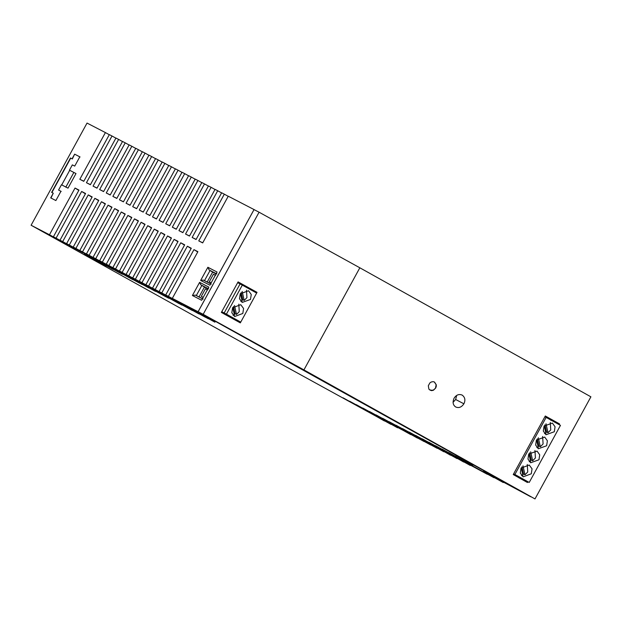 <?xml version="1.0" encoding="UTF-8"?>
<svg xmlns="http://www.w3.org/2000/svg" width="622" height="622" viewBox="0 0 622 622"><rect width="100%" height="100%" fill="white"/><g stroke="black" fill="none" stroke-linecap="round" stroke-linejoin="round"><path stroke-width="0.93" d="M550.291 422.431L550.758 429.919L548.005 432.749L546.606 432.018L545.719 432.438M546.023 423.761L548.005 432.749M536.568 439.777L538.279 447.498L536.864 447.56M542.617 436.442L543.092 443.929L540.339 446.759L538.932 446.036L538.046 446.448M538.349 437.779L540.339 446.759M537.322 438.751L538.932 446.036M503.361 482.423L489.903 474.881L530.729 496.76L198.091 311.731L254.033 209.56L228.258 196.21L202.686 242.914L198.752 240.877L224.324 194.173L228.204 196.311M75.037 188.046L49.465 234.751L76.008 249.235L53.406 236.788L78.971 190.083L75.037 188.046L78.807 190.394M521.228 467.798L522.939 475.527L521.524 475.581M527.277 464.471L527.744 471.958L524.991 474.788L523.592 474.057L522.705 474.477M531.289 473.793L523.11 476.856L520.295 473.062L521.057 468.094L529.236 465.031L532.051 468.825L531.289 473.793M519.183 478.038L519.525 477.424L527.884 481.755L527.464 482.524L513.251 474.555L545.307 415.994L559.551 423.916L559.131 424.686M544.989 424.733L546.606 432.018M544.538 433.55L545.953 433.487L544.242 425.759M536.397 440.073L544.709 437.079L547.391 440.804L546.629 445.764L538.318 448.757L535.635 445.033L536.397 440.073M544.888 416.763L546.139 417.409L514.892 474.477L529.221 482.447L560.469 425.378L546.139 417.409M559.551 423.916L551.232 419.803L550.89 420.418M551.053 420.122L550.657 419.92M527.884 481.755L529.221 482.447M544.071 426.062L552.383 423.069L555.065 426.793L554.303 431.754L545.992 434.747L543.309 431.023L544.071 426.062M528.902 453.788L530.605 461.516L529.19 461.571M534.951 450.46L535.418 457.94L532.665 460.77L531.258 460.047L530.379 460.467M528.723 454.083L537.043 451.09L539.725 454.814L538.963 459.782L530.644 462.768L527.961 459.044L528.723 454.083M530.675 451.79L532.665 460.77M529.649 452.762L531.258 460.047M523.009 465.8L524.991 474.788M521.975 466.772L523.592 474.057M397.668 427.687L377.593 416.709L391.067 424.266M514.892 474.477L513.648 473.832M513.298 474.462L519.409 477.626M470.341 465.326L452.816 455.669L487.337 474.291L472.634 465.932L493.946 477.712L483.294 471.46L503.291 482.548M224.324 194.173L221.65 192.789L196.078 239.493L192.144 237.456L217.716 190.752L215.049 189.368L189.477 236.072L185.543 234.035L211.107 187.331L208.44 185.947L182.868 232.651L178.934 230.614L204.506 183.91L201.831 182.526L176.259 229.23L172.325 227.193L197.897 180.481L195.222 179.105L169.658 225.809L165.716 223.772L191.288 177.06L188.621 175.676L163.05 222.388L159.115 220.351L184.687 173.639L182.013 172.255L156.441 218.967L152.507 216.922L178.079 170.218L175.404 168.834L149.832 215.546L145.898 213.502L171.47 166.797L168.803 165.413L143.231 212.118L139.289 210.08L164.861 163.376L162.194 161.992L136.622 208.697L132.688 206.66L158.26 159.955L155.586 158.571L130.014 205.276L126.079 203.238L151.651 156.534L148.977 155.15L123.413 201.855L119.471 199.817L145.043 153.113L142.376 151.729L116.804 198.434L112.87 196.396L138.434 149.692L135.767 148.308L110.195 195.013L106.261 192.975L131.833 146.271L129.158 144.887L103.586 191.592L99.652 189.554L125.224 142.85L122.55 141.466L96.985 188.171L93.043 186.133L118.615 139.421L115.949 138.045L90.377 184.75L86.442 182.713L112.014 136L109.34 134.616L83.768 181.329L79.834 179.284L105.406 132.579L87.033 123.07L31.1 225.242L256.777 350.668L384.458 420.845M384.388 420.97L370.984 413.288L390.997 424.391M472.774 465.567L455.335 455.973L472.704 465.691M443.914 451.634L423.839 440.664L437.313 448.213M397.598 427.812L380.143 418.031L410.885 434.529M463.724 461.897L443.657 450.927L457.131 458.484M450.522 455.055L426.389 441.985L443.851 451.766M343.025 397.8L364.422 409.618L343.025 397.8M400.101 427.928L382.662 418.334L400.032 428.053M433.137 445.033L415.698 435.439L433.06 445.165M417.486 437.95L393.353 424.873L410.815 434.654M459.557 458.717L442.125 449.123L459.487 458.849M367.066 410.815L349.634 401.221L366.996 410.948M437.243 448.338L430.704 444.792M393.493 424.507L376.061 414.913L393.423 424.632M373.674 414.236L356.243 404.642L373.604 414.369M406.71 431.349L389.271 421.755L406.632 431.481M386.884 421.078L369.452 411.492L386.814 421.211M439.738 448.454L422.307 438.86L439.668 448.586M452.956 455.296L435.517 445.702L452.878 455.428M457.061 458.608L437.048 447.506L450.452 455.187M466.096 462.27L448.734 452.552L466.166 462.146M463.654 462.022L450.266 454.348L470.271 465.45M419.92 438.191L402.488 428.597L419.85 438.323M430.634 444.917L424.095 441.371M413.311 434.77L395.88 425.176L413.241 434.902M380.213 417.79L362.844 408.063L380.283 417.657M426.459 441.744L409.089 432.018L426.529 441.612M424.025 441.496L399.962 428.294L417.424 438.075M446.347 451.875L428.916 442.281L446.277 452.007M112.007 207.188L86.435 253.9L109.037 266.34L82.501 251.863L108.072 205.151L112.007 207.188M93.043 186.133L97.04 188.062M125.224 142.85L129.104 144.98M99.652 189.554L103.649 191.483M184.687 173.639L188.567 175.777M159.115 220.351L163.112 222.272M152.507 216.922L156.503 218.851M171.47 166.797L175.35 168.935M145.898 213.502L149.894 215.43M92.188 196.925L66.616 243.63L89.218 256.077L62.682 241.593L88.254 194.888L92.188 196.925M94.855 198.309L98.797 200.346L73.225 247.058L95.827 259.498L69.291 245.014L94.855 198.309L98.626 200.657M92.017 197.236L88.254 194.888M138.434 220.88L112.862 267.584L135.464 280.024L108.928 265.547L134.5 218.843L138.434 220.88M138.263 221.183L134.5 218.843M131.825 217.459L106.253 264.163L128.855 276.603L102.319 262.126L127.891 215.422L131.825 217.459M145.043 224.301L119.471 271.005L142.073 283.445L115.536 268.968L141.108 222.264L145.043 224.301M81.645 191.467L85.579 193.504L60.007 240.209L82.609 252.656L56.073 238.172L81.645 191.467L85.416 193.815M139.289 210.08L143.293 212.009M101.464 201.73L105.398 203.767L79.834 250.479L102.436 262.919L75.892 248.435L101.464 201.73L105.235 204.078M359.843 267.794L259.079 212.211L203.176 314.32L198.138 311.715L534.998 498.93L590.9 396.82L359.843 267.794L303.933 369.903L534.998 498.93M203.176 314.32L303.933 369.903M185.543 234.035L189.539 235.963M114.681 208.572L89.109 255.284L115.645 269.761L93.043 257.321L118.615 210.617L114.681 208.572L118.444 210.92M217.716 190.752L221.595 192.89M192.144 237.456L196.14 239.384M158.252 231.143L132.68 277.847L155.282 290.295L128.746 275.81L154.318 229.106L158.252 231.143M167.528 235.948L141.964 282.652L168.5 297.137L145.898 284.697L171.47 237.985L167.528 235.948L171.299 238.296M160.927 232.527L164.861 234.564L139.289 281.268L161.891 293.716L135.355 279.231L160.927 232.527L164.69 234.875M158.089 231.454L154.318 229.106M106.261 192.975L110.257 194.904M79.834 179.284L83.83 181.212M112.014 136L115.894 138.138M86.442 182.713L90.439 184.633M198.752 240.877L202.749 242.805M118.615 139.421L122.503 141.559M121.282 211.993L125.224 214.038L99.652 260.742L122.254 273.182L95.71 258.705L121.282 211.993L125.053 214.341M147.709 225.685L151.644 227.722L126.079 274.426L148.681 286.874L122.137 272.389L147.709 225.685L151.48 228.025M144.872 224.604L141.108 222.264M204.506 183.91L208.386 186.04M178.934 230.614L182.93 232.542M172.325 227.193L176.321 229.121M131.833 146.271L135.713 148.401M211.107 187.331L214.994 189.461M184.68 244.827L159.108 291.539L181.71 303.979L155.173 289.502L180.745 242.79L184.68 244.827M187.354 246.211L191.288 248.256L165.716 294.96L188.318 307.4L161.782 292.923L187.354 246.211L191.117 248.559M111.836 207.499L108.072 205.151M178.071 241.406L152.499 288.118L175.109 300.558L148.565 286.073L174.137 239.369L178.071 241.406M164.861 163.376L168.749 165.514M132.688 206.66L136.685 208.588M191.288 177.06L195.176 179.198M165.716 223.772L169.713 225.7M131.662 217.762L127.891 215.422M119.471 199.817L123.467 201.746M197.897 251.677L172.325 298.381L194.927 310.821L168.383 296.344L193.955 249.632L197.897 251.677M197.726 251.98L193.955 249.632M151.651 156.534L155.531 158.672M126.079 203.238L130.076 205.167M158.26 159.955L162.14 162.093M112.87 196.396L116.866 198.325M177.908 241.717L174.137 239.369M184.509 245.138L180.745 242.79M105.406 132.579L109.285 134.717M138.434 149.692L142.321 151.822M197.897 180.481L201.777 182.619M178.079 170.218L181.958 172.356M145.043 153.113L148.922 155.251M256.629 293.063L257.026 292.34L238.086 281.89L221.37 312.423L240.31 322.872L240.73 322.11M462.092 395.056L462.208 395.118C458.974 393.773 456.253 394.838 454.029 398.298C452.404 402.263 452.971 405.163 455.716 406.982L455.817 407.045M461.975 395.001L462.208 395.118C465.062 397.326 465.621 400.226 463.888 403.802L455.662 399.495L453.057 402.31M455.716 406.982C458.857 408.304 461.578 407.247 463.888 403.802M435.68 388.05L433.417 390.251L431.505 390.655L428.908 389.209L428.317 385.749L429.864 382.942L431.225 382.009L433.13 381.651L434.514 382.063L436.31 384.855L436.247 386.519L435.68 388.05L433.246 390.165L430.035 390.235M200.657 280.436L207.872 267.266L217.078 272.047L209.878 285.203L200.657 280.436L203.324 280.071L211.192 284.137M75.993 173.554L68.008 188.147L61.461 184.757L58.569 190.044L60.948 191.281L55.871 200.556L50.701 197.882L53.259 193.209L51.634 192.377L70.465 157.988L72.082 158.828L74.64 154.155L79.803 156.837L74.726 166.105L72.346 164.877L69.454 170.164L75.993 173.554L69.454 170.164M192.408 295.504L199.615 282.341L208.829 287.115L201.621 300.27L192.408 295.504L195.347 295.1L203.122 299.12M49.465 234.751L31.1 225.242M56.073 238.172L53.406 236.788M62.682 241.593L60.007 240.209M69.291 245.014L66.616 243.63M75.892 248.435L73.225 247.058M82.501 251.863L79.834 250.479M89.109 255.284L86.435 253.9M95.71 258.705L93.043 257.321M102.319 262.126L99.652 260.742M108.928 265.547L106.253 264.163M115.536 268.968L112.862 267.584M122.137 272.389L119.471 271.005M128.746 275.81L126.079 274.426M135.355 279.231L132.68 277.847M141.964 282.652L139.289 281.268M148.565 286.073L145.898 284.697M155.173 289.502L152.499 288.118M161.782 292.923L159.108 291.539M168.383 296.344L165.716 294.96M198.091 311.731L172.325 298.381M139.499 283.127L113.554 268.961L139.499 283.127M110.825 267.538L132.89 279.698L110.825 267.538M97.607 260.696L119.673 272.856L97.607 260.696M142.282 284.441L120.163 272.382L142.228 284.534M113.072 269.435L87.127 255.269L113.072 269.435M148.891 287.862L126.771 275.803L148.837 287.963M84.398 253.854L106.463 266.014L84.398 253.854M157.071 291.493L179.136 303.653L157.071 291.493M155.492 291.283L133.372 279.224L155.438 291.384M122.464 274.17L100.344 262.111L122.41 274.271M214.955 322.079L192.836 310.02L214.901 322.173M198.954 313.916L173.017 299.75L198.954 313.916M183.498 305.177L205.563 317.337L183.498 305.177M208.347 318.658L186.227 306.592L208.292 318.752M192.346 310.495L166.408 296.329L192.346 310.495M181.919 304.967L159.8 292.908L181.865 305.068M168.71 298.125L146.59 286.066L168.655 298.226M143.853 284.651L165.918 296.811L143.853 284.651M51.89 192.517L70.721 158.128L72.339 158.968L74.64 154.155M74.897 154.295L80.059 156.977M73.785 172.574L65.8 187.175M61.718 184.905L69.711 170.304M50.957 198.021L53.259 193.209M58.569 190.044L61.205 191.42M232.752 307.47L234.463 315.198L233.048 315.253M203.207 297.378L201.295 296.383L205.454 288.795L207.367 289.782M207.896 288.818L204.459 287.037L199.056 296.904L202.492 298.684M207.616 290L205.454 288.795M199.615 282.341L200.75 284.767L208.611 288.849M200.75 284.767L204.459 287.037M201.862 285.428L196.311 295.574L195.347 295.1M199.056 296.904L196.311 295.574M211.2 282.777L209.287 281.789L213.447 274.201L215.352 275.188M207.235 281.968L212.631 272.109L210.042 270.5L204.49 280.646L210.671 283.749M212.631 272.109L216.067 273.882M215.609 275.406L213.447 274.201M216.884 273.975L209.116 269.948L207.872 267.266M209.116 269.948L210.042 270.5M204.49 280.646L203.324 280.071M224.169 312.983L240.069 283.935L242.316 285.101L226.416 314.149L221.766 311.7M240.069 283.935L237.674 282.66M238.172 320.789L240.745 322.118L256.645 293.071L242.316 285.101M257.026 292.34L239.975 283.889M238.164 320.804L221.51 312.174M226.416 314.149L240.745 322.118M250.487 299.446L242.168 302.44L239.486 298.715L240.248 293.755L248.567 290.762L251.249 294.486L250.487 299.446M242.813 313.465L234.634 316.528L231.819 312.734L232.581 307.766L240.761 304.702L243.575 308.496L242.813 313.465M240.426 293.46L242.129 301.188L240.714 301.242M246.475 290.132L246.942 297.611L244.189 300.442L242.782 299.718L241.904 300.138M241.173 292.433L242.782 299.718M242.199 291.461L244.189 300.442M238.801 304.142L239.268 311.63L236.515 314.452L235.116 313.729L234.23 314.149M233.499 306.444L235.116 313.729M234.533 305.472L236.515 314.452M434.35 381.978L436.146 384.769L435.517 387.965M456.634 395.483L455.662 399.495M254.033 209.56L255.036 210.112M259.079 212.211L254.04 209.598L198.138 311.715"/></g></svg>
